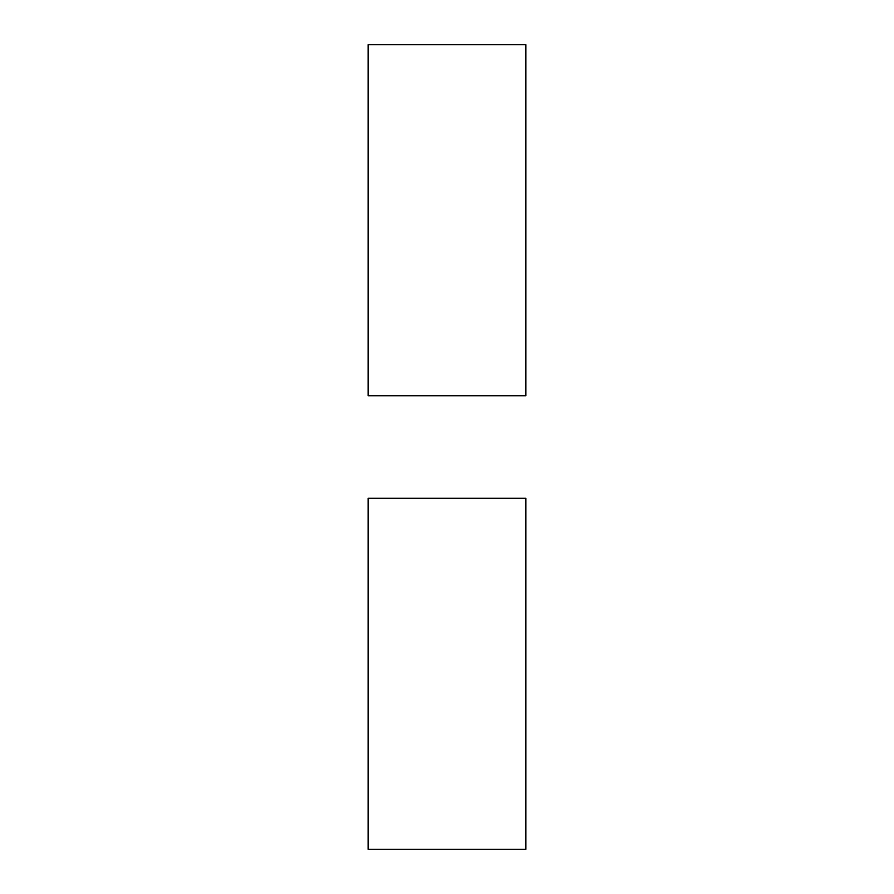 <?xml version="1.0" encoding="UTF-8"?>
<svg xmlns="http://www.w3.org/2000/svg" width="894" height="894" viewBox="0 0 894 894"><rect width="100%" height="100%" fill="white"/><g stroke="black" fill="none" stroke-linecap="round" stroke-linejoin="round"><path stroke-width="1.34" d="M525.884 498.271L525.884 849.3L368.116 849.3L368.116 498.271L525.884 498.271M368.116 395.729L368.116 44.7L525.884 44.7L525.884 395.729L368.116 395.729"/></g></svg>
